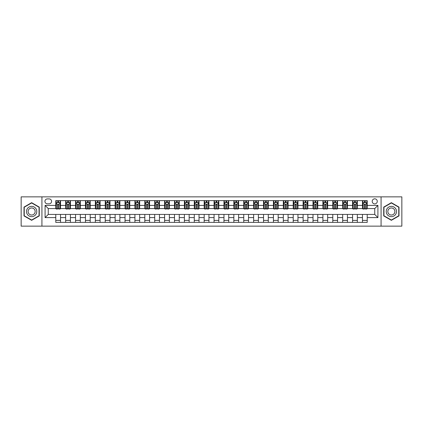 <?xml version="1.0" encoding="UTF-8"?>
<svg xmlns="http://www.w3.org/2000/svg" width="423" height="423" viewBox="0 0 423 423"><rect width="100%" height="100%" fill="white"/><g stroke="black" fill="none" stroke-linecap="round" stroke-linejoin="round"><path stroke-width="0.63" d="M374.741 198.836A2.533 2.533 0 0 0 372.208 201.369A2.533 2.533 0 0 0 374.741 203.902A2.533 2.533 0 0 0 377.274 201.369A2.533 2.533 0 0 0 374.741 198.836M381.075 226.141L401.85 226.141L401.85 196.859L381.075 196.859L381.075 226.141L41.925 226.141L41.925 196.859L21.15 196.859L21.15 226.141L41.925 226.141M47.387 203.823L49.126 203.823A2.453 2.453 0 0 0 51.585 201.369A2.453 2.453 0 0 0 49.126 198.916L47.387 198.916A2.453 2.453 0 0 0 44.933 201.369A2.453 2.453 0 0 0 47.387 203.823M381.075 196.859L41.925 196.859M55.778 217.596L45.092 217.596L45.092 205.404L55.778 205.404L55.778 208.571L48.259 208.571L48.259 214.429L55.778 214.429L55.778 222.382L367.222 222.382L367.222 214.429L374.741 214.429L374.741 208.571L367.222 208.571L367.222 205.404L377.908 205.404L377.908 217.596L367.222 217.596M367.222 205.404L367.222 200.618L55.778 200.618L55.778 205.404M362.474 200.618L362.474 208.571L362.871 208.571M364.372 208.571L365.324 208.571M366.826 208.571L367.222 208.571M362.474 208.571L356.933 208.571M352.581 200.618L352.581 208.571L352.978 208.571M354.479 208.571L355.431 208.571M352.581 208.571L347.04 208.571M342.688 200.618L342.688 208.571L343.085 208.571M344.586 208.571L345.538 208.571M342.688 208.571L337.147 208.571M332.795 200.618L332.795 208.571L333.192 208.571M334.693 208.571L335.645 208.571M332.795 208.571L327.254 208.571M322.902 200.618L322.902 208.571L323.294 208.571M324.801 208.571L325.747 208.571M322.902 208.571L317.361 208.571M313.009 200.618L313.009 208.571L313.401 208.571M314.908 208.571L315.854 208.571M313.009 208.571L307.468 208.571M303.111 200.618L303.111 208.571L303.508 208.571M305.015 208.571L305.961 208.571M303.111 208.571L297.575 208.571M293.218 200.618L293.218 208.571L293.615 208.571M295.122 208.571L296.068 208.571M293.218 208.571L287.677 208.571M283.325 200.618L283.325 208.571L283.722 208.571M285.224 208.571L286.175 208.571M283.325 208.571L277.784 208.571M273.432 200.618L273.432 208.571L273.829 208.571M275.331 208.571L276.282 208.571M273.432 208.571L267.891 208.571M263.54 200.618L263.54 208.571L263.936 208.571M265.438 208.571L266.39 208.571M263.54 208.571L257.998 208.571M253.647 200.618L253.647 208.571L254.043 208.571M255.545 208.571L256.497 208.571M253.647 208.571L248.105 208.571M243.754 200.618L243.754 208.571L244.15 208.571M245.652 208.571L246.604 208.571M243.754 208.571L238.212 208.571M233.861 200.618L233.861 208.571L234.257 208.571M235.759 208.571L236.711 208.571M233.861 208.571L228.32 208.571M223.968 200.618L223.968 208.571L224.359 208.571M225.866 208.571L226.813 208.571M223.968 208.571L218.427 208.571M214.07 200.618L214.07 208.571L214.466 208.571M215.973 208.571L216.92 208.571M214.07 208.571L208.534 208.571M204.177 200.618L204.177 208.571L204.573 208.571M206.08 208.571L207.027 208.571M204.177 208.571L198.641 208.571M194.284 200.618L194.284 208.571L194.68 208.571M196.187 208.571L197.134 208.571M194.284 208.571L188.743 208.571M184.391 200.618L184.391 208.571L184.788 208.571M186.289 208.571L187.241 208.571M184.391 208.571L178.85 208.571M174.498 200.618L174.498 208.571L174.895 208.571M176.396 208.571L177.348 208.571M174.498 208.571L168.957 208.571M164.605 200.618L164.605 208.571L165.002 208.571M166.503 208.571L167.455 208.571M164.605 208.571L159.064 208.571M154.712 200.618L154.712 208.571L155.109 208.571M156.61 208.571L157.562 208.571M154.712 208.571L149.171 208.571M144.819 200.618L144.819 208.571L145.216 208.571M146.718 208.571L147.669 208.571M144.819 208.571L139.278 208.571M134.926 200.618L134.926 208.571L135.323 208.571M136.825 208.571L137.776 208.571M134.926 208.571L129.385 208.571M125.034 200.618L125.034 208.571L125.425 208.571M126.932 208.571L127.878 208.571M125.034 208.571L119.492 208.571M115.135 200.618L115.135 208.571L115.532 208.571M117.039 208.571L117.985 208.571M115.135 208.571L109.599 208.571M105.242 200.618L105.242 208.571L105.639 208.571M107.146 208.571L108.092 208.571M105.242 208.571L99.706 208.571M95.349 200.618L95.349 208.571L95.746 208.571M97.253 208.571L98.199 208.571M95.349 208.571L89.808 208.571M85.457 200.618L85.457 208.571L85.853 208.571M87.355 208.571L88.307 208.571M85.457 208.571L79.915 208.571M75.564 200.618L75.564 208.571L75.96 208.571M77.462 208.571L78.414 208.571M75.564 208.571L70.022 208.571M65.671 200.618L65.671 208.571L66.067 208.571M67.569 208.571L68.521 208.571M65.671 208.571L60.129 208.571M55.778 208.571L56.174 208.571M57.676 208.571L58.628 208.571M55.778 214.429L60.526 214.429L60.526 222.382M367.222 214.429L60.526 214.429M60.526 200.618L60.526 208.571M55.778 202.596L56.174 202.596M57.676 202.596L58.628 202.596M60.129 202.596L60.526 202.596M55.778 220.404L60.526 220.404M65.671 214.429L65.671 222.382M70.419 200.618L70.419 208.571M65.671 202.596L66.067 202.596M67.569 202.596L68.521 202.596M70.022 202.596L70.419 202.596M70.419 214.429L70.419 222.382M65.671 220.404L70.419 220.404M75.564 214.429L75.564 222.382M80.312 214.429L80.312 222.382M75.564 220.404L80.312 220.404M80.312 200.618L80.312 208.571M75.564 202.596L75.96 202.596M77.462 202.596L78.414 202.596M79.915 202.596L80.312 202.596M85.457 214.429L85.457 222.382M90.205 214.429L90.205 222.382M85.457 220.404L90.205 220.404M90.205 200.618L90.205 208.571M85.457 202.596L85.853 202.596M87.355 202.596L88.307 202.596M89.808 202.596L90.205 202.596M95.349 214.429L95.349 222.382M100.098 214.429L100.098 222.382M95.349 220.404L100.098 220.404M100.098 200.618L100.098 208.571M95.349 202.596L95.746 202.596M97.253 202.596L98.199 202.596M99.706 202.596L100.098 202.596M105.242 214.429L105.242 222.382M109.991 214.429L109.991 222.382M105.242 220.404L109.991 220.404M109.991 200.618L109.991 208.571M105.242 202.596L105.639 202.596M107.146 202.596L108.092 202.596M109.599 202.596L109.991 202.596M115.135 214.429L115.135 222.382M119.889 214.429L119.889 222.382M115.135 220.404L119.889 220.404M119.889 200.618L119.889 208.571M115.135 202.596L115.532 202.596M117.039 202.596L117.985 202.596M119.492 202.596L119.889 202.596M125.034 214.429L125.034 222.382M129.782 214.429L129.782 222.382M125.034 220.404L129.782 220.404M129.782 200.618L129.782 208.571M125.034 202.596L125.425 202.596M126.932 202.596L127.878 202.596M129.385 202.596L129.782 202.596M134.926 214.429L134.926 222.382M139.675 214.429L139.675 222.382M134.926 220.404L139.675 220.404M139.675 200.618L139.675 208.571M134.926 202.596L135.323 202.596M136.825 202.596L137.776 202.596M139.278 202.596L139.675 202.596M144.819 214.429L144.819 222.382M149.568 214.429L149.568 222.382M144.819 220.404L149.568 220.404M149.568 200.618L149.568 208.571M144.819 202.596L145.216 202.596M146.718 202.596L147.669 202.596M149.171 202.596L149.568 202.596M154.712 214.429L154.712 222.382M159.46 214.429L159.46 222.382M154.712 220.404L159.46 220.404M159.46 200.618L159.46 208.571M154.712 202.596L155.109 202.596M156.61 202.596L157.562 202.596M159.064 202.596L159.46 202.596M164.605 214.429L164.605 222.382M169.353 214.429L169.353 222.382M164.605 220.404L169.353 220.404M169.353 200.618L169.353 208.571M164.605 202.596L165.002 202.596M166.503 202.596L167.455 202.596M168.957 202.596L169.353 202.596M174.498 214.429L174.498 222.382M179.246 214.429L179.246 222.382M174.498 220.404L179.246 220.404M179.246 200.618L179.246 208.571M174.498 202.596L174.895 202.596M176.396 202.596L177.348 202.596M178.85 202.596L179.246 202.596M184.391 214.429L184.391 222.382M189.139 214.429L189.139 222.382M184.391 220.404L189.139 220.404M189.139 200.618L189.139 208.571M184.391 202.596L184.788 202.596M186.289 202.596L187.241 202.596M188.743 202.596L189.139 202.596M194.284 214.429L194.284 222.382M199.032 214.429L199.032 222.382M194.284 220.404L199.032 220.404M199.032 200.618L199.032 208.571M194.284 202.596L194.68 202.596M196.187 202.596L197.134 202.596M198.641 202.596L199.032 202.596M204.177 214.429L204.177 222.382M208.93 214.429L208.93 222.382M204.177 220.404L208.93 220.404M208.93 200.618L208.93 208.571M204.177 202.596L204.573 202.596M206.08 202.596L207.027 202.596M208.534 202.596L208.93 202.596M214.07 214.429L214.07 222.382M218.823 214.429L218.823 222.382M214.07 220.404L218.823 220.404M218.823 200.618L218.823 208.571M214.07 202.596L214.466 202.596M215.973 202.596L216.92 202.596M218.427 202.596L218.823 202.596M223.968 214.429L223.968 222.382M228.716 214.429L228.716 222.382M223.968 220.404L228.716 220.404M228.716 200.618L228.716 208.571M223.968 202.596L224.359 202.596M225.866 202.596L226.813 202.596M228.32 202.596L228.716 202.596M233.861 214.429L233.861 222.382M238.609 214.429L238.609 222.382M233.861 220.404L238.609 220.404M238.609 200.618L238.609 208.571M233.861 202.596L234.257 202.596M235.759 202.596L236.711 202.596M238.212 202.596L238.609 202.596M243.754 214.429L243.754 222.382M248.502 214.429L248.502 222.382M243.754 220.404L248.502 220.404M248.502 200.618L248.502 208.571M243.754 202.596L244.15 202.596M245.652 202.596L246.604 202.596M248.105 202.596L248.502 202.596M253.647 214.429L253.647 222.382M258.395 214.429L258.395 222.382M253.647 220.404L258.395 220.404M258.395 200.618L258.395 208.571M253.647 202.596L254.043 202.596M255.545 202.596L256.497 202.596M257.998 202.596L258.395 202.596M263.54 214.429L263.54 222.382M268.288 214.429L268.288 222.382M263.54 220.404L268.288 220.404M268.288 200.618L268.288 208.571M263.54 202.596L263.936 202.596M265.438 202.596L266.39 202.596M267.891 202.596L268.288 202.596M273.432 214.429L273.432 222.382M278.181 214.429L278.181 222.382M273.432 220.404L278.181 220.404M278.181 200.618L278.181 208.571M273.432 202.596L273.829 202.596M275.331 202.596L276.282 202.596M277.784 202.596L278.181 202.596M283.325 214.429L283.325 222.382M288.074 214.429L288.074 222.382M283.325 220.404L288.074 220.404M288.074 200.618L288.074 208.571M283.325 202.596L283.722 202.596M285.224 202.596L286.175 202.596M287.677 202.596L288.074 202.596M293.218 214.429L293.218 222.382M297.966 214.429L297.966 222.382M293.218 220.404L297.966 220.404M297.966 200.618L297.966 208.571M293.218 202.596L293.615 202.596M295.122 202.596L296.068 202.596M297.575 202.596L297.966 202.596M303.111 214.429L303.111 222.382M307.865 214.429L307.865 222.382M303.111 220.404L307.865 220.404M307.865 200.618L307.865 208.571M303.111 202.596L303.508 202.596M305.015 202.596L305.961 202.596M307.468 202.596L307.865 202.596M313.009 214.429L313.009 222.382M317.758 214.429L317.758 222.382M313.009 220.404L317.758 220.404M317.758 200.618L317.758 208.571M313.009 202.596L313.401 202.596M314.908 202.596L315.854 202.596M317.361 202.596L317.758 202.596M322.902 214.429L322.902 222.382M327.651 214.429L327.651 222.382M322.902 220.404L327.651 220.404M327.651 200.618L327.651 208.571M322.902 202.596L323.294 202.596M324.801 202.596L325.747 202.596M327.254 202.596L327.651 202.596M332.795 214.429L332.795 222.382M337.543 214.429L337.543 222.382M332.795 220.404L337.543 220.404M337.543 200.618L337.543 208.571M332.795 202.596L333.192 202.596M334.693 202.596L335.645 202.596M337.147 202.596L337.543 202.596M342.688 214.429L342.688 222.382M347.436 214.429L347.436 222.382M342.688 220.404L347.436 220.404M347.436 200.618L347.436 208.571M342.688 202.596L343.085 202.596M344.586 202.596L345.538 202.596M347.04 202.596L347.436 202.596M352.581 214.429L352.581 222.382M357.329 214.429L357.329 222.382M352.581 220.404L357.329 220.404M357.329 200.618L357.329 208.571M352.581 202.596L352.978 202.596M354.479 202.596L355.431 202.596M356.933 202.596L357.329 202.596M362.474 214.429L362.474 222.382M362.474 220.404L367.222 220.404M362.474 202.596L362.871 202.596M364.372 202.596L365.324 202.596M366.826 202.596L367.222 202.596M48.259 208.571L45.092 205.404M48.259 214.429L45.092 217.596M377.908 205.404L374.741 208.571M377.908 217.596L374.741 214.429M31.635 220.32L39.276 215.91L39.276 207.09L31.635 202.68L24 207.09L24 215.91L31.635 220.32M399 207.09L391.365 202.68L383.724 207.09L383.724 215.91L391.365 220.32L399 215.91L399 207.09M58.628 201.644L57.676 201.644M60.129 208.053L58.628 208.053L58.628 209.047L60.129 209.047L60.129 204.219L59.336 202.633L56.962 202.633L56.174 204.219L56.174 209.047L57.676 209.047L57.676 208.053L56.174 208.053M56.174 204.219L56.174 200.618M60.129 204.219L60.129 200.618M57.676 202.633L57.676 200.618M58.628 200.618L58.628 202.633M58.628 208.053L58.628 204.811C58.311 204.203 57.993 204.203 57.676 204.811L57.676 208.053M68.521 201.644L67.569 201.644M70.022 208.053L68.521 208.053L68.521 209.047L70.022 209.047L70.022 204.219L69.235 202.633L66.855 202.633L66.067 204.219L66.067 209.047L67.569 209.047L67.569 208.053L66.067 208.053M66.067 204.219L66.067 200.618M70.022 204.219L70.022 200.618M67.569 202.633L67.569 200.618M68.521 200.618L68.521 202.633M68.521 208.053L68.521 204.811C68.203 204.203 67.886 204.203 67.569 204.811L67.569 208.053M78.414 201.644L77.462 201.644M79.915 208.053L78.414 208.053L78.414 209.047L79.915 209.047L79.915 204.219L79.127 202.633L76.753 202.633L75.96 204.219L75.96 209.047L77.462 209.047L77.462 208.053L75.96 208.053M75.96 204.219L75.96 200.618M79.915 204.219L79.915 200.618M77.462 202.633L77.462 200.618M78.414 200.618L78.414 202.633M78.414 208.053L78.414 204.811C78.096 204.203 77.779 204.203 77.462 204.811L77.462 208.053M88.307 201.644L87.355 201.644M89.808 208.053L88.307 208.053L88.307 209.047L89.808 209.047L89.808 204.219L89.02 202.633L86.646 202.633L85.853 204.219L85.853 209.047L87.355 209.047L87.355 208.053L85.853 208.053M85.853 204.219L85.853 200.618M89.808 204.219L89.808 200.618M87.355 202.633L87.355 200.618M88.307 200.618L88.307 202.633M88.307 208.053L88.307 204.811C87.989 204.203 87.672 204.203 87.355 204.811L87.355 208.053M98.199 201.644L97.253 201.644M99.706 208.053L98.199 208.053L98.199 209.047L99.706 209.047L99.706 204.219L98.913 202.633L96.539 202.633L95.746 204.219L95.746 209.047L97.253 209.047L97.253 208.053L95.746 208.053M95.746 204.219L95.746 200.618M99.706 204.219L99.706 200.618M97.253 202.633L97.253 200.618M98.199 200.618L98.199 202.633M98.199 208.053L98.199 204.811C97.882 204.203 97.565 204.203 97.253 204.811L97.253 208.053M36.092 208.93A5.145 5.145 0 0 0 29.065 207.043A5.145 5.145 0 0 0 27.183 214.07A5.145 5.145 0 0 0 34.21 215.957A5.145 5.145 0 0 0 36.092 208.93M34.686 209.739A3.521 3.521 0 0 0 29.874 208.449A3.521 3.521 0 0 0 28.584 213.261A3.521 3.521 0 0 0 33.396 214.551A3.521 3.521 0 0 0 34.686 209.739M31.635 220.045L24.238 215.772L24.238 207.228L31.635 202.955L39.038 207.228L39.038 215.772L31.635 220.045M391.365 216.645A5.145 5.145 0 0 0 396.51 211.5A5.145 5.145 0 0 0 391.365 206.355A5.145 5.145 0 0 0 386.22 211.5A5.145 5.145 0 0 0 391.365 216.645M391.365 215.021A3.521 3.521 0 0 0 394.886 211.5A3.521 3.521 0 0 0 391.365 207.979A3.521 3.521 0 0 0 387.843 211.5A3.521 3.521 0 0 0 391.365 215.021M383.962 207.228L391.365 202.955L398.762 207.228L398.762 215.772L391.365 220.045L383.962 215.772L383.962 207.228M108.092 201.644L107.146 201.644M109.599 208.053L108.092 208.053L108.092 209.047L109.599 209.047L109.599 204.219L108.806 202.633L106.432 202.633L105.639 204.219L105.639 209.047L107.146 209.047L107.146 208.053L105.639 208.053M105.639 204.219L105.639 200.618M109.599 204.219L109.599 200.618M107.146 202.633L107.146 200.618M108.092 200.618L108.092 202.633M108.092 208.053L108.092 204.811C107.775 204.203 107.463 204.203 107.146 204.811L107.146 208.053M117.985 201.644L117.039 201.644M119.492 208.053L117.985 208.053L117.985 209.047L119.492 209.047L119.492 204.219L118.699 202.633L116.325 202.633L115.532 204.219L115.532 209.047L117.039 209.047L117.039 208.053L115.532 208.053M115.532 204.219L115.532 200.618M119.492 204.219L119.492 200.618M117.039 202.633L117.039 200.618M117.985 200.618L117.985 202.633M117.985 208.053L117.985 204.811C117.673 204.203 117.356 204.203 117.039 204.811L117.039 208.053M127.878 201.644L126.932 201.644M129.385 208.053L127.878 208.053L127.878 209.047L129.385 209.047L129.385 204.219L128.592 202.633L126.218 202.633L125.425 204.219L125.425 209.047L126.932 209.047L126.932 208.053L125.425 208.053M125.425 204.219L125.425 200.618M129.385 204.219L129.385 200.618M126.932 202.633L126.932 200.618M127.878 200.618L127.878 202.633M127.878 208.053L127.878 204.811C127.566 204.203 127.249 204.203 126.932 204.811L126.932 208.053M137.776 201.644L136.825 201.644M139.278 208.053L137.776 208.053L137.776 209.047L139.278 209.047L139.278 204.219L138.485 202.633L136.111 202.633L135.323 204.219L135.323 209.047L136.825 209.047L136.825 208.053L135.323 208.053M135.323 204.219L135.323 200.618M139.278 204.219L139.278 200.618M136.825 202.633L136.825 200.618M137.776 200.618L137.776 202.633M137.776 208.053L137.776 204.811C137.459 204.203 137.142 204.203 136.825 204.811L136.825 208.053M147.669 201.644L146.718 201.644M149.171 208.053L147.669 208.053L147.669 209.047L149.171 209.047L149.171 204.219L148.378 202.633L146.004 202.633L145.216 204.219L145.216 209.047L146.718 209.047L146.718 208.053L145.216 208.053M145.216 204.219L145.216 200.618M149.171 204.219L149.171 200.618M146.718 202.633L146.718 200.618M147.669 200.618L147.669 202.633M147.669 208.053L147.669 204.811C147.352 204.203 147.035 204.203 146.718 204.811L146.718 208.053M157.562 201.644L156.61 201.644M159.064 208.053L157.562 208.053L157.562 209.047L159.064 209.047L159.064 204.219L158.271 202.633L155.897 202.633L155.109 204.219L155.109 209.047L156.61 209.047L156.61 208.053L155.109 208.053M155.109 204.219L155.109 200.618M159.064 204.219L159.064 200.618M156.61 202.633L156.61 200.618M157.562 200.618L157.562 202.633M157.562 208.053L157.562 204.811C157.245 204.203 156.928 204.203 156.61 204.811L156.61 208.053M167.455 201.644L166.503 201.644M168.957 208.053L167.455 208.053L167.455 209.047L168.957 209.047L168.957 204.219L168.169 202.633L165.795 202.633L165.002 204.219L165.002 209.047L166.503 209.047L166.503 208.053L165.002 208.053M165.002 204.219L165.002 200.618M168.957 204.219L168.957 200.618M166.503 202.633L166.503 200.618M167.455 200.618L167.455 202.633M167.455 208.053L167.455 204.811C167.138 204.203 166.821 204.203 166.503 204.811L166.503 208.053M177.348 201.644L176.396 201.644M178.85 208.053L177.348 208.053L177.348 209.047L178.85 209.047L178.85 204.219L178.062 202.633L175.688 202.633L174.895 204.219L174.895 209.047L176.396 209.047L176.396 208.053L174.895 208.053M174.895 204.219L174.895 200.618M178.85 204.219L178.85 200.618M176.396 202.633L176.396 200.618M177.348 200.618L177.348 202.633M177.348 208.053L177.348 204.811C177.031 204.203 176.714 204.203 176.396 204.811L176.396 208.053M187.241 201.644L186.289 201.644M188.743 208.053L187.241 208.053L187.241 209.047L188.743 209.047L188.743 204.219L187.955 202.633L185.581 202.633L184.788 204.219L184.788 209.047L186.289 209.047L186.289 208.053L184.788 208.053M184.788 204.219L184.788 200.618M188.743 204.219L188.743 200.618M186.289 202.633L186.289 200.618M187.241 200.618L187.241 202.633M187.241 208.053L187.241 204.811C186.924 204.203 186.606 204.203 186.289 204.811L186.289 208.053M197.134 201.644L196.187 201.644M198.641 208.053L197.134 208.053L197.134 209.047L198.641 209.047L198.641 204.219L197.848 202.633L195.474 202.633L194.68 204.219L194.68 209.047L196.187 209.047L196.187 208.053L194.68 208.053M194.68 204.219L194.68 200.618M198.641 204.219L198.641 200.618M196.187 202.633L196.187 200.618M197.134 200.618L197.134 202.633M197.134 208.053L197.134 204.811C196.817 204.203 196.499 204.203 196.187 204.811L196.187 208.053M207.027 201.644L206.08 201.644M208.534 208.053L207.027 208.053L207.027 209.047L208.534 209.047L208.534 204.219L207.741 202.633L205.367 202.633L204.573 204.219L204.573 209.047L206.08 209.047L206.08 208.053L204.573 208.053M204.573 204.219L204.573 200.618M208.534 204.219L208.534 200.618M206.08 202.633L206.08 200.618M207.027 200.618L207.027 202.633M207.027 208.053L207.027 204.811C206.71 204.203 206.398 204.203 206.08 204.811L206.08 208.053M216.92 201.644L215.973 201.644M218.427 208.053L216.92 208.053L216.92 209.047L218.427 209.047L218.427 204.219L217.634 202.633L215.259 202.633L214.466 204.219L214.466 209.047L215.973 209.047L215.973 208.053L214.466 208.053M214.466 204.219L214.466 200.618M218.427 204.219L218.427 200.618M215.973 202.633L215.973 200.618M216.92 200.618L216.92 202.633M216.92 208.053L216.92 204.811C216.608 204.203 216.29 204.203 215.973 204.811L215.973 208.053M226.813 201.644L225.866 201.644M228.32 208.053L226.813 208.053L226.813 209.047L228.32 209.047L228.32 204.219L227.526 202.633L225.152 202.633L224.359 204.219L224.359 209.047L225.866 209.047L225.866 208.053L224.359 208.053M224.359 204.219L224.359 200.618M228.32 204.219L228.32 200.618M225.866 202.633L225.866 200.618M226.813 200.618L226.813 202.633M226.813 208.053L226.813 204.811C226.501 204.203 226.183 204.203 225.866 204.811L225.866 208.053M236.711 201.644L235.759 201.644M238.212 208.053L236.711 208.053L236.711 209.047L238.212 209.047L238.212 204.219L237.419 202.633L235.045 202.633L234.257 204.219L234.257 209.047L235.759 209.047L235.759 208.053L234.257 208.053M234.257 204.219L234.257 200.618M238.212 204.219L238.212 200.618M235.759 202.633L235.759 200.618M236.711 200.618L236.711 202.633M236.711 208.053L236.711 204.811C236.394 204.203 236.076 204.203 235.759 204.811L235.759 208.053M246.604 201.644L245.652 201.644M248.105 208.053L246.604 208.053L246.604 209.047L248.105 209.047L248.105 204.219L247.312 202.633L244.938 202.633L244.15 204.219L244.15 209.047L245.652 209.047L245.652 208.053L244.15 208.053M244.15 204.219L244.15 200.618M248.105 204.219L248.105 200.618M245.652 202.633L245.652 200.618M246.604 200.618L246.604 202.633M246.604 208.053L246.604 204.811C246.286 204.203 245.969 204.203 245.652 204.811L245.652 208.053M256.497 201.644L255.545 201.644M257.998 208.053L256.497 208.053L256.497 209.047L257.998 209.047L257.998 204.219L257.205 202.633L254.831 202.633L254.043 204.219L254.043 209.047L255.545 209.047L255.545 208.053L254.043 208.053M254.043 204.219L254.043 200.618M257.998 204.219L257.998 200.618M255.545 202.633L255.545 200.618M256.497 200.618L256.497 202.633M256.497 208.053L256.497 204.811C256.179 204.203 255.862 204.203 255.545 204.811L255.545 208.053M266.39 201.644L265.438 201.644M267.891 208.053L266.39 208.053L266.39 209.047L267.891 209.047L267.891 204.219L267.103 202.633L264.729 202.633L263.936 204.219L263.936 209.047L265.438 209.047L265.438 208.053L263.936 208.053M263.936 204.219L263.936 200.618M267.891 204.219L267.891 200.618M265.438 202.633L265.438 200.618M266.39 200.618L266.39 202.633M266.39 208.053L266.39 204.811C266.072 204.203 265.755 204.203 265.438 204.811L265.438 208.053M276.282 201.644L275.331 201.644M277.784 208.053L276.282 208.053L276.282 209.047L277.784 209.047L277.784 204.219L276.996 202.633L274.622 202.633L273.829 204.219L273.829 209.047L275.331 209.047L275.331 208.053L273.829 208.053M273.829 204.219L273.829 200.618M277.784 204.219L277.784 200.618M275.331 202.633L275.331 200.618M276.282 200.618L276.282 202.633M276.282 208.053L276.282 204.811C275.965 204.203 275.648 204.203 275.331 204.811L275.331 208.053M286.175 201.644L285.224 201.644M287.677 208.053L286.175 208.053L286.175 209.047L287.677 209.047L287.677 204.219L286.889 202.633L284.515 202.633L283.722 204.219L283.722 209.047L285.224 209.047L285.224 208.053L283.722 208.053M283.722 204.219L283.722 200.618M287.677 204.219L287.677 200.618M285.224 202.633L285.224 200.618M286.175 200.618L286.175 202.633M286.175 208.053L286.175 204.811C285.858 204.203 285.541 204.203 285.224 204.811L285.224 208.053M296.068 201.644L295.122 201.644M297.575 208.053L296.068 208.053L296.068 209.047L297.575 209.047L297.575 204.219L296.782 202.633L294.408 202.633L293.615 204.219L293.615 209.047L295.122 209.047L295.122 208.053L293.615 208.053M293.615 204.219L293.615 200.618M297.575 204.219L297.575 200.618M295.122 202.633L295.122 200.618M296.068 200.618L296.068 202.633M296.068 208.053L296.068 204.811C295.751 204.203 295.439 204.203 295.122 204.811L295.122 208.053M305.961 201.644L305.015 201.644M307.468 208.053L305.961 208.053L305.961 209.047L307.468 209.047L307.468 204.219L306.675 202.633L304.301 202.633L303.508 204.219L303.508 209.047L305.015 209.047L305.015 208.053L303.508 208.053M303.508 204.219L303.508 200.618M307.468 204.219L307.468 200.618M305.015 202.633L305.015 200.618M305.961 200.618L305.961 202.633M305.961 208.053L305.961 204.811C305.644 204.203 305.332 204.203 305.015 204.811L305.015 208.053M315.854 201.644L314.908 201.644M317.361 208.053L315.854 208.053L315.854 209.047L317.361 209.047L317.361 204.219L316.568 202.633L314.194 202.633L313.401 204.219L313.401 209.047L314.908 209.047L314.908 208.053L313.401 208.053M313.401 204.219L313.401 200.618M317.361 204.219L317.361 200.618M314.908 202.633L314.908 200.618M315.854 200.618L315.854 202.633M315.854 208.053L315.854 204.811C315.542 204.203 315.225 204.203 314.908 204.811L314.908 208.053M325.747 201.644L324.801 201.644M327.254 208.053L325.747 208.053L325.747 209.047L327.254 209.047L327.254 204.219L326.461 202.633L324.087 202.633L323.294 204.219L323.294 209.047L324.801 209.047L324.801 208.053L323.294 208.053M323.294 204.219L323.294 200.618M327.254 204.219L327.254 200.618M324.801 202.633L324.801 200.618M325.747 200.618L325.747 202.633M325.747 208.053L325.747 204.811C325.435 204.203 325.118 204.203 324.801 204.811L324.801 208.053M335.645 201.644L334.693 201.644M337.147 208.053L335.645 208.053L335.645 209.047L337.147 209.047L337.147 204.219L336.354 202.633L333.98 202.633L333.192 204.219L333.192 209.047L334.693 209.047L334.693 208.053L333.192 208.053M333.192 204.219L333.192 200.618M337.147 204.219L337.147 200.618M334.693 202.633L334.693 200.618M335.645 200.618L335.645 202.633M335.645 208.053L335.645 204.811C335.328 204.203 335.011 204.203 334.693 204.811L334.693 208.053M345.538 201.644L344.586 201.644M347.04 208.053L345.538 208.053L345.538 209.047L347.04 209.047L347.04 204.219L346.247 202.633L343.873 202.633L343.085 204.219L343.085 209.047L344.586 209.047L344.586 208.053L343.085 208.053M343.085 204.219L343.085 200.618M347.04 204.219L347.04 200.618M344.586 202.633L344.586 200.618M345.538 200.618L345.538 202.633M345.538 208.053L345.538 204.811C345.221 204.203 344.904 204.203 344.586 204.811L344.586 208.053M355.431 201.644L354.479 201.644M356.933 208.053L355.431 208.053L355.431 209.047L356.933 209.047L356.933 204.219L356.145 202.633L353.765 202.633L352.978 204.219L352.978 209.047L354.479 209.047L354.479 208.053L352.978 208.053M352.978 204.219L352.978 200.618M356.933 204.219L356.933 200.618M354.479 202.633L354.479 200.618M355.431 200.618L355.431 202.633M355.431 208.053L355.431 204.811C355.114 204.203 354.797 204.203 354.479 204.811L354.479 208.053M365.324 201.644L364.372 201.644M366.826 208.053L365.324 208.053L365.324 209.047L366.826 209.047L366.826 204.219L366.038 202.633L363.664 202.633L362.871 204.219L362.871 209.047L364.372 209.047L364.372 208.053L362.871 208.053M362.871 204.219L362.871 200.618M366.826 204.219L366.826 200.618M364.372 202.633L364.372 200.618M365.324 200.618L365.324 202.633M365.324 208.053L365.324 204.811C365.007 204.203 364.689 204.203 364.372 204.811L364.372 208.053M65.671 217.596L60.526 217.596M65.671 205.404L60.526 205.404M75.564 205.404L70.419 205.404M75.564 217.596L70.419 217.596M85.457 205.404L80.312 205.404M85.457 217.596L80.312 217.596M95.349 205.404L90.205 205.404M95.349 217.596L90.205 217.596M105.242 205.404L100.098 205.404M105.242 217.596L100.098 217.596M115.135 205.404L109.991 205.404M115.135 217.596L109.991 217.596M125.034 205.404L119.889 205.404M125.034 217.596L119.889 217.596M134.926 205.404L129.782 205.404M134.926 217.596L129.782 217.596M144.819 205.404L139.675 205.404M144.819 217.596L139.675 217.596M154.712 205.404L149.568 205.404M154.712 217.596L149.568 217.596M164.605 205.404L159.46 205.404M164.605 217.596L159.46 217.596M174.498 205.404L169.353 205.404M174.498 217.596L169.353 217.596M184.391 205.404L179.246 205.404M184.391 217.596L179.246 217.596M194.284 205.404L189.139 205.404M194.284 217.596L189.139 217.596M204.177 205.404L199.032 205.404M204.177 217.596L199.032 217.596M214.07 205.404L208.93 205.404M214.07 217.596L208.93 217.596M223.968 205.404L218.823 205.404M223.968 217.596L218.823 217.596M233.861 205.404L228.716 205.404M233.861 217.596L228.716 217.596M243.754 205.404L238.609 205.404M243.754 217.596L238.609 217.596M253.647 205.404L248.502 205.404M253.647 217.596L248.502 217.596M263.54 205.404L258.395 205.404M263.54 217.596L258.395 217.596M273.432 205.404L268.288 205.404M273.432 217.596L268.288 217.596M283.325 205.404L278.181 205.404M283.325 217.596L278.181 217.596M293.218 205.404L288.074 205.404M293.218 217.596L288.074 217.596M303.111 205.404L297.966 205.404M303.111 217.596L297.966 217.596M313.009 205.404L307.865 205.404M313.009 217.596L307.865 217.596M322.902 205.404L317.758 205.404M322.902 217.596L317.758 217.596M332.795 205.404L327.651 205.404M332.795 217.596L327.651 217.596M342.688 205.404L337.543 205.404M342.688 217.596L337.543 217.596M352.581 205.404L347.436 205.404M352.581 217.596L347.436 217.596M362.474 205.404L357.329 205.404M362.474 217.596L357.329 217.596M60.108 204.177L56.19 204.177M56.174 202.728L56.915 202.728M59.384 202.728L60.129 202.728M57.676 205.932L56.174 205.932M60.129 205.932L58.628 205.932M58.628 202.152L57.676 202.152M70.007 204.177L66.088 204.177M66.067 202.728L66.813 202.728M69.282 202.728L70.022 202.728M67.569 205.932L66.067 205.932M70.022 205.932L68.521 205.932M68.521 202.152L67.569 202.152M79.899 204.177L75.981 204.177M75.96 202.728L76.706 202.728M79.175 202.728L79.915 202.728M77.462 205.932L75.96 205.932M79.915 205.932L78.414 205.932M78.414 202.152L77.462 202.152M89.792 204.177L85.874 204.177M85.853 202.728L86.599 202.728M89.068 202.728L89.808 202.728M87.355 205.932L85.853 205.932M89.808 205.932L88.307 205.932M88.307 202.152L87.355 202.152M99.685 204.177L95.767 204.177M95.746 202.728L96.492 202.728M98.961 202.728L99.706 202.728M97.253 205.932L95.746 205.932M99.706 205.932L98.199 205.932M98.199 202.152L97.253 202.152M109.578 204.177L105.66 204.177M105.639 202.728L106.385 202.728M108.854 202.728L109.599 202.728M107.146 205.932L105.639 205.932M109.599 205.932L108.092 205.932M108.092 202.152L107.146 202.152M119.471 204.177L115.553 204.177M115.532 202.728L116.277 202.728M118.747 202.728L119.492 202.728M117.039 205.932L115.532 205.932M119.492 205.932L117.985 205.932M117.985 202.152L117.039 202.152M129.364 204.177L125.446 204.177M125.425 202.728L126.17 202.728M128.64 202.728L129.385 202.728M126.932 205.932L125.425 205.932M129.385 205.932L127.878 205.932M127.878 202.152L126.932 202.152M139.257 204.177L135.339 204.177M135.323 202.728L136.063 202.728M138.533 202.728L139.278 202.728M136.825 205.932L135.323 205.932M139.278 205.932L137.776 205.932M137.776 202.152L136.825 202.152M149.15 204.177L145.232 204.177M145.216 202.728L145.956 202.728M148.425 202.728L149.171 202.728M146.718 205.932L145.216 205.932M149.171 205.932L147.669 205.932M147.669 202.152L146.718 202.152M159.043 204.177L155.125 204.177M155.109 202.728L155.849 202.728M158.318 202.728L159.064 202.728M156.61 205.932L155.109 205.932M159.064 205.932L157.562 205.932M157.562 202.152L156.61 202.152M168.941 204.177L165.023 204.177M165.002 202.728L165.747 202.728M168.217 202.728L168.957 202.728M166.503 205.932L165.002 205.932M168.957 205.932L167.455 205.932M167.455 202.152L166.503 202.152M178.834 204.177L174.916 204.177M174.895 202.728L175.64 202.728M178.109 202.728L178.85 202.728M176.396 205.932L174.895 205.932M178.85 205.932L177.348 205.932M177.348 202.152L176.396 202.152M188.727 204.177L184.809 204.177M184.788 202.728L185.533 202.728M188.002 202.728L188.743 202.728M186.289 205.932L184.788 205.932M188.743 205.932L187.241 205.932M187.241 202.152L186.289 202.152M198.62 204.177L194.702 204.177M194.68 202.728L195.426 202.728M197.895 202.728L198.641 202.728M196.187 205.932L194.68 205.932M198.641 205.932L197.134 205.932M197.134 202.152L196.187 202.152M208.513 204.177L204.595 204.177M204.573 202.728L205.319 202.728M207.788 202.728L208.534 202.728M206.08 205.932L204.573 205.932M208.534 205.932L207.027 205.932M207.027 202.152L206.08 202.152M218.405 204.177L214.487 204.177M214.466 202.728L215.212 202.728M217.681 202.728L218.427 202.728M215.973 205.932L214.466 205.932M218.427 205.932L216.92 205.932M216.92 202.152L215.973 202.152M228.298 204.177L224.38 204.177M224.359 202.728L225.105 202.728M227.574 202.728L228.32 202.728M225.866 205.932L224.359 205.932M228.32 205.932L226.813 205.932M226.813 202.152L225.866 202.152M238.191 204.177L234.273 204.177M234.257 202.728L234.998 202.728M237.467 202.728L238.212 202.728M235.759 205.932L234.257 205.932M238.212 205.932L236.711 205.932M236.711 202.152L235.759 202.152M248.084 204.177L244.166 204.177M244.15 202.728L244.891 202.728M247.36 202.728L248.105 202.728M245.652 205.932L244.15 205.932M248.105 205.932L246.604 205.932M246.604 202.152L245.652 202.152M257.977 204.177L254.059 204.177M254.043 202.728L254.783 202.728M257.253 202.728L257.998 202.728M255.545 205.932L254.043 205.932M257.998 205.932L256.497 205.932M256.497 202.152L255.545 202.152M267.875 204.177L263.957 204.177M263.936 202.728L264.682 202.728M267.151 202.728L267.891 202.728M265.438 205.932L263.936 205.932M267.891 205.932L266.39 205.932M266.39 202.152L265.438 202.152M277.768 204.177L273.85 204.177M273.829 202.728L274.575 202.728M277.044 202.728L277.784 202.728M275.331 205.932L273.829 205.932M277.784 205.932L276.282 205.932M276.282 202.152L275.331 202.152M287.661 204.177L283.743 204.177M283.722 202.728L284.468 202.728M286.937 202.728L287.677 202.728M285.224 205.932L283.722 205.932M287.677 205.932L286.175 205.932M286.175 202.152L285.224 202.152M297.554 204.177L293.636 204.177M293.615 202.728L294.36 202.728M296.83 202.728L297.575 202.728M295.122 205.932L293.615 205.932M297.575 205.932L296.068 205.932M296.068 202.152L295.122 202.152M307.447 204.177L303.529 204.177M303.508 202.728L304.253 202.728M306.723 202.728L307.468 202.728M305.015 205.932L303.508 205.932M307.468 205.932L305.961 205.932M305.961 202.152L305.015 202.152M317.34 204.177L313.422 204.177M313.401 202.728L314.146 202.728M316.615 202.728L317.361 202.728M314.908 205.932L313.401 205.932M317.361 205.932L315.854 205.932M315.854 202.152L314.908 202.152M327.233 204.177L323.315 204.177M323.294 202.728L324.039 202.728M326.508 202.728L327.254 202.728M324.801 205.932L323.294 205.932M327.254 205.932L325.747 205.932M325.747 202.152L324.801 202.152M337.126 204.177L333.208 204.177M333.192 202.728L333.932 202.728M336.401 202.728L337.147 202.728M334.693 205.932L333.192 205.932M337.147 205.932L335.645 205.932M335.645 202.152L334.693 202.152M347.019 204.177L343.101 204.177M343.085 202.728L343.825 202.728M346.294 202.728L347.04 202.728M344.586 205.932L343.085 205.932M347.04 205.932L345.538 205.932M345.538 202.152L344.586 202.152M356.912 204.177L352.994 204.177M352.978 202.728L353.718 202.728M356.187 202.728L356.933 202.728M354.479 205.932L352.978 205.932M356.933 205.932L355.431 205.932M355.431 202.152L354.479 202.152M366.81 204.177L362.892 204.177M362.871 202.728L363.616 202.728M366.085 202.728L366.826 202.728M364.372 205.932L362.871 205.932M366.826 205.932L365.324 205.932M365.324 202.152L364.372 202.152"/></g></svg>
